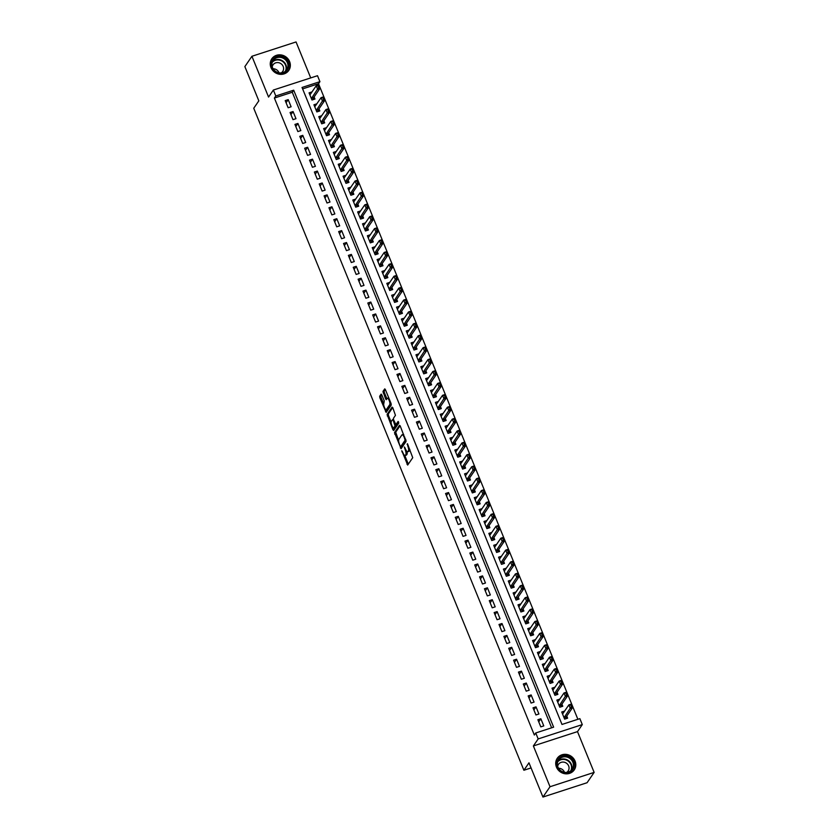 <?xml version="1.0" encoding="UTF-8"?>
<svg xmlns="http://www.w3.org/2000/svg" width="839" height="839" viewBox="0 0 839 839"><rect width="100%" height="100%" fill="white"/><g stroke="black" fill="none" stroke-linecap="round" stroke-linejoin="round"><path stroke-width="1.26" d="M401.787 450.721L407.67 465.068L412.736 457.706L407.471 443.716L407.744 445.887A4.143 1.279 -108 0 1 408.373 450.931L407.964 451.539A4.143 1.279 -108 0 1 407.712 451.739A4.143 1.279 -108 0 1 405.552 449.096L404.367 446.956L405.164 449.662A4.143 1.279 -108 0 1 405.803 454.696L405.384 455.304A4.143 1.279 -108 0 1 405.132 455.504A4.143 1.279 -108 0 1 402.972 452.861L401.787 450.721M270.997 67.613A10.288 9.512 34.4 0 0 279.418 74.231A10.288 9.512 34.4 0 0 288.794 70.403A10.288 9.512 34.4 0 0 289.602 61.572A10.288 9.512 34.4 0 0 281.191 54.955A10.288 9.512 34.4 0 0 271.815 58.782A10.288 9.512 34.4 0 0 270.997 67.613M556.456 767.108A10.288 9.512 34.4 0 0 564.867 773.726A10.288 9.512 34.4 0 0 574.243 769.887A10.288 9.512 34.4 0 0 575.061 761.067A10.288 9.512 34.4 0 0 566.65 754.439A10.288 9.512 34.4 0 0 557.274 758.278A10.288 9.512 34.4 0 0 556.456 767.108M381.829 394.949L381.158 394.12L379.679 396.228L379.878 397.801L386.181 412.421L391.257 405.059L391.058 403.486L385.426 389.695L384.744 388.866L382.983 391.404L385.583 398.882L386.265 399.71L387.178 398.42A3.461 1.07 -108 0 1 387.387 398.252A3.461 1.07 -108 0 1 389.338 400.832A3.461 1.07 -108 0 1 389.736 404.671L386.443 409.474A3.461 1.07 -108 0 1 386.234 409.642A3.461 1.07 -108 0 1 384.283 407.062A3.461 1.07 -108 0 1 383.895 403.223L384.241 400.843L381.829 394.949M275.8 95.992L273.367 90.035L317.499 75.709L319.921 81.666L302.04 87.466L561.983 724.456L579.875 718.645L582.297 724.602L538.177 738.928L535.743 732.971L553.635 727.161L293.692 90.182L275.8 95.992L274.384 98.058L534.338 735.037L535.743 732.971M542.948 797.05L550.017 786.73L594.138 772.394L587.08 782.724L542.948 797.05L528.979 762.819L523.893 770.254L253.745 108.262L258.832 100.837L244.862 66.606L251.92 56.276L268.564 97.062L273.367 90.035M594.138 772.394L577.494 731.618L533.373 745.944L550.017 786.73M533.373 745.944L538.177 738.928M394.508 432.578L401.094 448.697L406.086 441.408L400.255 426.044L399.5 425.279L394.508 432.578L395.704 432.19L398.63 440.454M392.925 429.767L387.094 414.403L392.086 407.104L392.841 407.869L395.452 415.347L393.428 418.304L393.627 419.878L395.903 424.618L398.137 421.43L398.756 423.108L393.68 430.533L392.925 429.767L394.11 429.379L393.47 427.796M310.724 77.912L296.052 41.95L251.92 56.276M311.993 91.912L309.067 92.856L311.982 99.998L314.971 99.033L314.122 96.957M316.859 103.816L313.933 104.77L316.848 111.912L319.827 110.937L318.977 108.86M321.715 115.719L318.789 116.673L321.704 123.815L324.683 122.851L323.833 120.764M326.57 127.633L323.644 128.577L326.56 135.719L329.538 134.754L328.689 132.667M331.426 139.536L328.51 140.48L331.426 147.633L334.404 146.657L333.555 144.581M336.292 151.44L333.366 152.394L336.282 159.536L339.26 158.571L338.411 156.484M341.148 163.343L338.222 164.297L341.137 171.439L344.116 170.474L343.266 168.387M346.004 175.257L343.078 176.2L345.993 183.342L348.982 182.378L348.133 180.291M350.87 187.16L347.944 188.114L350.859 195.256L353.838 194.281L352.988 192.204M355.726 199.063L352.8 200.018L355.715 207.16L358.693 206.195L357.844 204.108M360.581 210.977L357.655 211.921L360.571 219.063L363.56 218.098L362.71 216.011M365.447 222.88L362.521 223.824L365.437 230.977L368.415 230.001L367.566 227.925M370.303 234.784L367.377 235.738L370.293 242.88L373.271 241.905L372.422 239.828M375.159 246.687L372.233 247.641L375.148 254.783L378.127 253.818L377.277 251.731M380.015 258.601L377.099 259.545L380.015 266.687L382.993 265.722L382.144 263.635M384.881 270.504L381.955 271.448L384.87 278.6L387.849 277.625L386.999 275.549M389.736 282.407L386.81 283.362L389.726 290.504L392.704 289.539L391.855 287.452M394.592 294.311L391.666 295.265L394.582 302.407L397.571 301.442L396.721 299.355M399.458 306.225L396.532 307.168L399.448 314.31L402.426 313.346L401.577 311.269M404.314 318.128L401.388 319.082L404.304 326.224L407.282 325.249L406.433 323.172M409.17 330.031L406.244 330.986L409.159 338.127L412.148 337.163L411.299 335.076M414.036 341.945L411.11 342.889L414.026 350.031L417.004 349.066L416.154 346.979M418.892 353.848L415.966 354.792L418.881 361.945L421.86 360.969L421.01 358.893M423.747 365.752L420.821 366.706L423.737 373.848L426.715 372.883L425.866 370.796M428.603 377.655L425.688 378.609L428.593 385.751L431.582 384.786L430.732 382.699M433.469 389.569L430.543 390.513L433.459 397.655L436.437 396.69L435.588 394.603M438.325 401.472L435.399 402.426L438.315 409.568L441.293 408.593L440.444 406.516M443.181 413.375L440.255 414.33L443.17 421.472L446.159 420.507L445.31 418.42M448.047 425.289L445.121 426.233L448.036 433.375L451.015 432.41L450.165 430.323M452.903 437.192L449.977 438.136L452.892 445.289L455.871 444.313L455.021 442.237M457.758 449.096L454.832 450.05L457.748 457.192L460.737 456.227L459.877 454.14M462.625 460.999L459.699 461.953L462.614 469.095L465.593 468.131L464.743 466.044M467.48 472.913L464.554 473.857L467.47 480.999L470.448 480.034L469.599 477.947M472.336 484.816L469.41 485.76L472.326 492.913L475.304 491.937L474.454 489.861M477.192 496.719L474.266 497.674L477.181 504.816L480.17 503.851L479.321 501.764M482.058 508.623L479.132 509.577L482.047 516.719L485.026 515.754L484.176 513.667M486.914 520.537L483.988 521.48L486.903 528.622L489.882 527.658L489.032 525.581M491.769 532.44L488.843 533.394L491.759 540.536L494.748 539.561L493.898 537.484M496.636 544.343L493.71 545.298L496.625 552.44L499.604 551.475L498.754 549.388M501.491 556.257L498.565 557.201L501.481 564.343L504.459 563.378L503.61 561.291M506.347 568.16L503.421 569.104L506.337 576.257L509.325 575.281L508.465 573.205M511.213 580.064L508.287 581.018L511.203 588.16L514.181 587.195L513.332 585.108M516.069 591.967L513.143 592.921L516.058 600.063L519.037 599.098L518.187 597.011M520.925 603.881L517.999 604.825L520.914 611.967L523.893 611.002L523.043 608.915M525.78 615.784L522.854 616.738L525.77 623.88L528.759 622.905L527.909 620.829M530.647 627.687L527.721 628.642L530.636 635.784L533.614 634.819L532.765 632.732M535.502 639.601L532.576 640.545L535.492 647.687L538.47 646.722L537.621 644.635M540.358 651.504L537.432 652.448L540.347 659.601L543.336 658.625L542.487 656.549M545.224 663.408L542.298 664.362L545.214 671.504L548.192 670.539L547.343 668.452M550.08 675.311L547.154 676.265L550.069 683.407L553.048 682.443L552.198 680.356M554.936 687.225L552.01 688.169L554.925 695.311L557.914 694.346L557.054 692.259M559.802 699.128L556.876 700.072L559.791 707.225L562.77 706.249L561.92 704.173M537.883 719.726L540.798 726.868L543.777 725.903L540.861 718.761L537.883 719.726M533.017 707.822L535.932 714.964L538.921 713.999L536.006 706.858L533.017 707.822M528.161 695.919L531.077 703.061L534.055 702.096L531.139 694.944L528.161 695.919M523.305 684.005L526.221 691.158L529.199 690.182L526.284 683.04L523.305 684.005M518.439 672.102L521.355 679.244L524.344 678.279L521.428 671.137L518.439 672.102M513.583 660.199L516.499 667.341L519.477 666.376L516.562 659.234L513.583 660.199M508.728 648.295L511.643 655.437L514.622 654.462L511.706 647.32L508.728 648.295M503.872 636.381L506.787 643.523L509.766 642.559L506.85 635.417L503.872 636.381M499.006 624.478L501.921 631.62L504.91 630.655L501.995 623.513L499.006 624.478M494.15 612.575L497.066 619.717L500.044 618.752L497.128 611.6L494.15 612.575M489.294 600.661L492.21 607.814L495.188 606.838L492.273 599.696L489.294 600.661M484.428 588.758L487.344 595.9L490.333 594.935L487.417 587.793L484.428 588.758M479.572 576.854L482.488 583.996L485.466 583.032L482.551 575.89L479.572 576.854M474.717 564.951L477.632 572.093L480.611 571.118L477.695 563.976L474.717 564.951M469.85 553.037L472.766 560.19L475.755 559.214L472.839 552.072L469.85 553.037M464.995 541.134L467.91 548.276L470.889 547.311L467.973 540.169L464.995 541.134M460.139 529.231L463.055 536.373L466.033 535.408L463.118 528.255L460.139 529.231M455.283 517.327L458.199 524.469L461.177 523.494L458.262 516.352L455.283 517.327M450.417 505.414L453.333 512.556L456.322 511.591L453.406 504.449L450.417 505.414M445.561 493.51L448.477 500.652L451.455 499.687L448.54 492.545L445.561 493.51M440.706 481.607L443.621 488.749L446.6 487.784L443.684 480.632L440.706 481.607M435.84 469.693L438.755 476.846L441.744 475.87L438.828 468.728L435.84 469.693M430.984 457.79L433.899 464.932L436.878 463.967L433.962 456.825L430.984 457.79M426.128 445.887L429.044 453.029L432.022 452.064L429.107 444.922L426.128 445.887M421.262 433.983L424.177 441.125L427.166 440.15L424.251 433.008L421.262 433.983M416.406 422.069L419.322 429.211L422.3 428.247L419.385 421.105L416.406 422.069M411.55 410.166L414.466 417.308L417.444 416.343L414.529 409.201L411.55 410.166M406.695 398.263L409.61 405.405L412.589 404.44L409.673 397.287L406.695 398.263M401.829 386.349L404.744 393.501L407.733 392.526L404.818 385.384L401.829 386.349M396.973 374.446L399.888 381.588L402.867 380.623L399.951 373.481L396.973 374.446M392.117 362.542L395.033 369.684L398.011 368.72L395.096 361.578L392.117 362.542M387.251 350.639L390.166 357.781L393.155 356.806L390.24 349.664L387.251 350.639M382.395 338.725L385.311 345.878L388.289 344.902L385.374 337.76L382.395 338.725M377.54 326.822L380.455 333.964L383.433 332.999L380.518 325.857L377.54 326.822M372.673 314.919L375.589 322.061L378.578 321.096L375.662 313.943L372.673 314.919M367.818 303.015L370.733 310.157L373.712 309.182L370.796 302.04L367.818 303.015M362.962 291.102L365.877 298.244L368.856 297.279L365.94 290.137L362.962 291.102M358.106 279.198L361.022 286.34L364 285.375L361.085 278.233L358.106 279.198M353.24 267.295L356.156 274.437L359.144 273.472L356.229 266.32L353.24 267.295M348.384 255.381L351.3 262.534L354.278 261.558L351.363 254.416L348.384 255.381M343.529 243.478L346.444 250.62L349.423 249.655L346.507 242.513L343.529 243.478M338.662 231.574L341.578 238.716L344.567 237.752L341.651 230.61L338.662 231.574M333.807 219.671L336.722 226.813L339.701 225.838L336.785 218.696L333.807 219.671M328.951 207.757L331.866 214.899L334.845 213.935L331.929 206.793L328.951 207.757M324.095 195.854L327 202.996L329.989 202.031L327.074 194.889L324.095 195.854M319.229 183.951L322.145 191.093L325.123 190.128L322.207 182.975L319.229 183.951M314.373 172.037L317.289 179.189L320.267 178.214L317.352 171.072L314.373 172.037M309.518 160.134L312.433 167.276L315.412 166.311L312.496 159.169L309.518 160.134M304.651 148.23L307.567 155.372L310.556 154.407L307.64 147.265L304.651 148.23M299.796 136.327L302.711 143.469L305.69 142.494L302.774 135.352L299.796 136.327M294.94 124.413L297.855 131.566L300.834 130.59L297.918 123.448L294.94 124.413M290.074 112.51L292.989 119.652L295.978 118.687L293.063 111.545L290.074 112.51M551.643 727.812L292.276 92.248L274.384 98.058M291.112 106.784L288.197 99.631L285.218 100.607L288.134 107.749L291.112 106.784M577.882 719.296L318.516 83.722L302.617 88.892M564.657 711.032L561.731 711.986L564.647 719.128L567.625 718.163L566.776 716.076M523.893 770.254L531.066 767.926M318.516 83.722L319.921 81.666M577.494 731.618L582.297 724.602M292.276 92.248L293.692 90.182M540.861 718.761L538.743 721.855M536.006 706.858L533.887 709.941M531.139 694.944L529.031 698.038M526.284 683.04L524.165 686.134M521.428 671.137L519.31 674.231M516.562 659.234L514.454 662.317M511.706 647.32L509.588 650.414M506.85 635.417L504.732 638.51M501.995 623.513L499.876 626.597M497.128 611.6L495.02 614.693M492.273 599.696L490.154 602.79M487.417 587.793L485.299 590.887M482.551 575.89L480.443 578.973M477.695 563.976L475.577 567.07M472.839 552.072L470.721 555.166M467.973 540.169L465.865 543.263M463.118 528.255L460.999 531.349M458.262 516.352L456.143 519.446M453.406 504.449L451.288 507.543M448.54 492.545L446.432 495.629M443.684 480.632L441.566 483.725M438.828 468.728L436.71 471.822M433.962 456.825L431.854 459.919M429.107 444.922L426.988 448.005M424.251 433.008L422.132 436.102M419.385 421.105L417.277 424.198M414.529 409.201L412.41 412.285M409.673 397.287L407.555 400.381M404.818 385.384L402.699 388.478M399.951 373.481L397.843 376.575M395.096 361.578L392.977 364.661M390.24 349.664L388.121 352.758M385.374 337.76L383.266 340.854M380.518 325.857L378.399 328.951M375.662 313.943L373.544 317.037M370.796 302.04L368.688 305.134M365.94 290.137L363.832 293.231M361.085 278.233L358.966 281.317M356.229 266.32L354.11 269.413M351.363 254.416L349.255 257.51M346.507 242.513L344.389 245.607M341.651 230.61L339.533 233.693M336.785 218.696L334.677 221.79M331.929 206.793L329.811 209.886M327.074 194.889L324.955 197.973M322.207 182.975L320.099 186.069M317.352 171.072L315.244 174.166M312.496 159.169L310.378 162.263M307.64 147.265L305.522 150.349M302.774 135.352L300.666 138.445M297.918 123.448L295.8 126.542M293.063 111.545L290.944 114.628M288.197 99.631L286.089 102.725M405.132 455.504L406.328 455.116A4.143 1.279 -108 0 0 406.579 454.916L405.384 455.304M407.03 451.497A4.143 1.279 -108 0 1 406.988 454.308L406.579 454.916M407.712 451.739L408.908 451.351A4.143 1.279 -108 0 0 409.159 451.151L407.964 451.539M409.81 449.442A4.143 1.279 -108 0 1 409.568 450.543L409.159 451.151M404.765 455.462L408.32 464.156M400.119 425.74L395.704 432.19M401.115 446.526L401.671 447.858M400.203 446.086L400.727 446.621L405.111 440.213L404.283 437.423A4.143 1.279 -108 0 0 402.112 434.78A4.143 1.279 -108 0 0 401.871 434.98L398.871 439.353A4.143 1.279 -108 0 0 399.511 444.387L400.203 446.086M401.797 446.275L400.727 446.621M406.024 440.234L401.923 446.233M403.685 434.424A4.143 1.279 -108 0 0 403.307 434.392L402.112 434.78M391.131 422.069L388.488 415.588L387.293 415.976M392.704 407.565L388.289 414.015L388.488 415.588M396.994 424.23L398.63 422.038M391.32 421.377A3.461 1.07 -108 0 0 391.719 425.216A3.461 1.07 -108 0 0 393.669 427.796A3.461 1.07 -108 0 0 393.879 427.628L395.033 425.929L393.239 420.444L392.558 419.615L391.32 421.377M393.669 427.796L394.865 427.408A3.461 1.07 -108 0 0 395.064 427.24L393.879 427.628M396.207 424.513L395.064 427.24M386.234 409.642L387.429 409.254A3.461 1.07 -108 0 0 387.639 409.086L386.443 409.474M391.11 403.632A3.461 1.07 -108 0 1 390.922 404.283L387.639 409.086M388.751 397.854A3.461 1.07 -108 0 0 388.583 397.864L387.387 398.252M385.29 389.39L384.168 391.016L384.367 392.589L386.926 398.798M386.066 409.652L386.842 411.509M381.693 394.645L380.875 395.84L381.074 397.413L383.706 403.874M565.916 718.719L566.252 716.842L572.471 707.749L570.321 708.452L568.863 704.875L562.602 714.01M570.489 704.949L568.863 704.875L571.013 704.183L572.471 707.749L570.489 704.949L571.579 706.616M564.049 717.681L571.223 706.732M570.856 704.823L571.013 704.183M573.582 761.802A8.904 8.233 -145.6 0 1 568.811 772.446A8.904 8.233 -145.6 0 1 557.484 767.024A8.904 8.233 -145.6 0 1 562.256 756.379A8.904 8.233 -145.6 0 1 573.582 761.802M557.935 767.045A8.243 7.624 34.4 0 0 564.678 772.341A8.243 7.624 34.4 0 0 572.198 769.269A8.243 7.624 34.4 0 0 572.848 762.2A8.243 7.624 34.4 0 0 566.105 756.893A8.243 7.624 34.4 0 0 558.596 759.966A8.243 7.624 34.4 0 0 557.935 767.045M558.564 768.262A5.863 5.433 -145.6 0 1 564.469 772.31M566.619 772.425A5.863 5.433 34.4 0 0 563.839 762.137A5.863 5.433 34.4 0 0 557.683 766.311M573.194 771.156A10.215 9.449 34.4 0 0 573.97 770.181A10.215 9.449 34.4 0 0 574.778 761.413A10.215 9.449 34.4 0 0 566.419 754.838A10.215 9.449 34.4 0 0 557.106 758.645A10.215 9.449 34.4 0 0 556.477 759.725M286.938 70.57A8.904 8.233 -145.6 0 1 274.741 71.2A8.904 8.233 -145.6 0 1 273.21 59.265A8.904 8.233 -145.6 0 1 285.407 58.636A8.904 8.233 -145.6 0 1 286.938 70.57M273.577 59.894A8.243 7.624 34.4 0 0 273.136 60.471A8.243 7.624 34.4 0 0 275.307 71.189A8.243 7.624 34.4 0 0 286.288 70.361A8.243 7.624 34.4 0 0 286.739 69.784A8.243 7.624 34.4 0 0 284.557 59.066A8.243 7.624 34.4 0 0 273.577 59.894M281.159 72.93A5.863 5.433 34.4 0 0 281.17 63.827A5.863 5.433 34.4 0 0 272.224 66.816M287.735 71.672A10.215 9.449 34.4 0 0 287.955 71.409A10.215 9.449 34.4 0 0 288.511 70.696A10.215 9.449 34.4 0 0 285.816 57.409A10.215 9.449 34.4 0 0 272.193 58.436A10.215 9.449 34.4 0 0 271.647 59.15A10.215 9.449 34.4 0 0 271.018 60.23M273.105 68.777A5.863 5.433 -145.6 0 1 279.009 72.815M561.06 706.805L561.396 704.928L567.615 695.846L565.465 696.548L564.007 692.972L557.736 702.107M565.633 693.035L564.007 692.972L566.157 692.28L567.615 695.846L565.633 693.035L566.724 694.702M559.194 705.767L566.367 694.828M565.989 692.92L566.157 692.28M556.205 694.902L556.54 693.024L562.749 683.942L560.609 684.634L559.152 681.069L552.88 690.203M560.777 681.132L559.152 681.069L561.291 680.366L562.749 683.942L560.777 681.132L561.857 682.799M554.338 693.863L561.501 682.915M561.134 681.016L561.291 680.366M551.338 682.998L551.674 681.121L557.893 672.039L555.743 672.731L554.285 669.155L548.024 678.3M555.921 669.228L554.285 669.155L556.435 668.463L557.893 672.039L555.921 669.228L557.002 670.896M549.472 681.96L556.645 671.011M556.278 669.113L556.435 668.463M546.483 671.085L546.818 669.218L553.037 660.125L550.887 660.828L549.43 657.252L543.127 666.407M551.055 657.315L549.43 657.252L551.58 656.559L553.037 660.125L551.055 657.315L552.146 658.993M544.616 670.046L551.789 659.108M551.412 657.199L551.58 656.559M541.627 659.181L541.963 657.304L548.182 648.222L546.032 648.914L544.574 645.348L538.302 654.483M546.199 645.411L544.574 645.348L546.724 644.646L548.182 648.222L546.199 645.411L547.29 647.079M539.76 658.143L546.923 647.194M546.556 645.296L546.724 644.646M536.761 647.278L537.096 645.401L543.315 636.319L541.176 637.011L539.718 633.445L533.447 642.58M541.344 633.508L539.718 633.445L541.858 632.742L543.315 636.319L541.344 633.508L542.424 635.175M534.904 646.24L542.067 635.291M541.7 633.393L541.858 632.742M531.905 635.375L532.241 633.497L538.46 624.405L536.31 625.107L534.852 621.531L528.549 630.687M536.478 621.605L534.852 621.531L537.002 620.839L538.46 624.405L536.478 621.605L537.568 623.272M530.038 634.336L537.212 623.387M536.834 621.489L537.002 620.839M527.049 623.461L527.385 621.594L533.604 612.501L531.454 613.204L529.996 609.628L523.725 618.763M531.622 609.691L529.996 609.628L532.146 608.936L533.604 612.501L531.622 609.691L532.713 611.369M525.183 622.423L532.356 611.484M531.978 609.575L532.146 608.936M522.183 611.558L522.529 609.68L528.738 600.598L526.598 601.29L525.141 597.725L518.869 606.859M526.766 597.788L525.141 597.725L527.28 597.022L528.738 600.598L526.766 597.788L527.846 599.455M522.466 609.869L520.379 610.383L527.49 599.57M527.123 597.672L527.28 597.022M517.327 599.654L517.663 597.777L523.882 588.695L521.732 589.387L520.274 585.821L513.971 594.966M521.9 585.884L520.274 585.821L522.424 585.119L523.882 588.695L521.9 585.884L522.991 587.552M517.6 597.955L515.524 598.469L522.634 587.667M522.267 585.769L522.424 585.119M512.472 587.74L512.807 585.874L519.026 576.781L516.876 577.484L515.419 573.907L509.147 583.042M517.044 573.97L515.419 573.907L517.569 573.215L519.026 576.781L517.044 573.97L518.135 575.648M510.605 586.702L517.778 575.764M517.401 573.855L517.569 573.215M507.616 575.837L507.952 573.96L514.16 564.878L512.021 565.58L510.563 562.004L504.291 571.139M512.189 562.067L510.563 562.004L512.702 561.301L514.16 564.878L512.189 562.067L513.269 563.735M507.889 574.149L505.802 574.663L512.912 563.86M512.545 561.952L512.702 561.301M502.75 563.934L503.085 562.057L509.304 552.974L507.155 553.667L505.697 550.101L499.394 559.246M507.333 550.164L505.697 550.101L507.847 549.398L509.304 552.974L507.333 550.164L508.413 551.831M503.022 562.235L500.946 562.759L508.056 551.947M507.689 550.048L507.847 549.398M497.894 552.031L498.23 550.153L504.449 541.071L502.299 541.763L500.841 538.187L494.58 547.332M502.467 538.26L500.841 538.187L502.991 537.495L504.449 541.071L502.467 538.26L503.557 539.928M496.027 550.992L503.201 540.043M502.823 538.145L502.991 537.495M493.038 540.117L493.374 538.25L499.593 529.157L497.443 529.86L495.985 526.284L489.714 535.418M497.611 526.347L495.985 526.284L498.135 525.592L499.593 529.157L497.611 526.347L498.702 528.025M491.172 539.078L498.335 528.14M497.967 526.231L498.135 525.592M488.172 528.213L488.508 526.336L494.727 517.254L492.587 517.946L491.13 514.38L484.827 523.526M492.755 514.443L491.13 514.38L493.269 513.678L494.727 517.254L492.755 514.443L493.835 516.111M486.316 527.175L493.479 516.226M493.112 514.328L493.269 513.678M483.316 516.31L483.652 514.433L489.871 505.351L487.721 506.043L486.263 502.477L480.002 511.612M487.889 502.54L486.263 502.477L488.413 501.774L489.871 505.351L487.889 502.54L488.98 504.208M481.45 515.272L488.623 504.323M488.246 502.425L488.413 501.774M478.461 504.407L478.796 502.53L485.015 493.437L482.865 494.14L481.408 490.563L475.136 499.698M483.033 490.637L481.408 490.563L483.558 489.871L485.015 493.437L483.033 490.637L484.124 492.304M476.594 503.369L483.767 492.42M483.39 490.511L483.558 489.871M473.595 492.493L473.941 490.616L480.149 481.534L478.01 482.236L476.552 478.66L470.28 487.795M478.178 478.723L476.552 478.66L478.691 477.968L480.149 481.534L478.178 478.723L479.258 480.39M471.738 491.455L478.901 480.516M478.534 478.608L478.691 477.968M468.739 480.59L469.074 478.712L475.293 469.63L473.144 470.322L471.686 466.757L465.425 475.891M473.311 466.82L471.686 466.757L473.836 466.054L475.293 469.63L473.311 466.82L474.402 468.487M466.872 479.551L474.045 468.602M473.678 466.704L473.836 466.054M463.883 468.686L464.219 466.809L470.438 457.727L468.288 458.419L466.83 454.843L460.559 463.988M468.456 454.916L466.83 454.843L468.98 454.151L470.438 457.727L468.456 454.916L469.546 456.584M462.016 467.648L469.19 456.699M468.812 454.801L468.98 454.151M459.027 456.773L459.363 454.906L465.572 445.813L463.432 446.516L461.974 442.94L455.671 452.095M463.6 443.002L461.974 442.94L464.114 442.247L465.572 445.813L463.6 443.002L464.68 444.68M457.161 455.734L464.324 444.796M463.957 442.887L464.114 442.247M454.161 444.869L454.497 442.992L460.716 433.91L458.566 434.602L457.119 431.036L450.847 440.171M458.744 431.099L457.119 431.036L459.258 430.334L460.716 433.91L458.744 431.099L459.824 432.767M452.294 443.831L459.468 432.882M459.101 430.984L459.258 430.334M449.305 432.966L449.641 431.089L455.86 422.007L453.71 422.699L452.252 419.133L445.991 428.268M453.878 419.196L452.252 419.133L454.402 418.43L455.86 422.007L453.878 419.196L454.969 420.863M447.439 431.928L454.612 420.979M454.235 419.081L454.402 418.43M444.45 421.063L444.785 419.185L451.004 410.093L448.855 410.795L447.397 407.219L441.094 416.375M449.022 407.293L447.397 407.219L449.547 406.527L451.004 410.093L449.022 407.293L450.113 408.96M442.583 420.024L449.746 409.075M449.379 407.177L449.547 406.527M439.584 409.149L439.93 407.282L446.138 398.189L443.999 398.892L442.541 395.316L436.27 404.45M444.167 395.379L442.541 395.316L444.68 394.624L446.138 398.189L444.167 395.379L445.247 397.057M437.727 408.111L444.89 397.172M444.523 395.263L444.68 394.624M434.728 397.246L435.063 395.368L441.283 386.286L439.133 386.978L437.675 383.413L431.414 392.547M439.3 383.475L437.675 383.413L439.825 382.71L441.283 386.286L439.3 383.475L440.391 385.143M435.001 395.557L432.924 396.071L440.035 385.258M439.657 383.36L439.825 382.71M429.872 385.342L430.208 383.465L436.427 374.383L434.277 375.075L432.819 371.509L426.516 380.654M434.445 371.572L432.819 371.509L434.969 370.807L436.427 374.383L434.445 371.572L435.535 373.24M430.145 383.643L428.058 384.157L435.179 373.355M434.801 371.457L434.969 370.807M425.016 373.428L425.352 371.562L431.561 362.469L429.421 363.172L427.963 359.595L421.692 368.73M429.589 359.658L427.963 359.595L430.103 358.903L431.561 362.469L429.589 359.658L430.669 361.336M425.289 371.74L423.202 372.254L430.313 361.452M429.946 359.543L430.103 358.903M420.15 361.525L420.486 359.648L426.705 350.566L424.555 351.268L423.097 347.692L416.794 356.837M424.723 347.755L423.097 347.692L425.247 346.989L426.705 350.566L424.723 347.755L425.813 349.423M420.423 359.837L418.346 360.351L425.457 349.548M425.09 347.64L425.247 346.989M415.295 349.622L415.63 347.745L421.849 338.662L419.699 339.355L418.242 335.789L411.939 344.934M419.867 335.852L418.242 335.789L420.391 335.086L421.849 338.662L419.867 335.852L420.958 337.519M415.567 347.923L413.48 348.447L420.601 337.635M420.224 335.736L420.391 335.086M410.439 337.718L410.774 335.841L416.983 326.759L414.844 327.451L413.386 323.875L407.114 333.02M415.011 323.948L413.386 323.875L415.525 323.183L416.983 326.759L415.011 323.948L416.092 325.616M410.711 336.019L408.624 336.533L415.735 325.731M415.368 323.833L415.525 323.183M405.573 325.805L405.908 323.938L412.127 314.845L409.988 315.548L408.53 311.972L402.227 321.117M410.156 312.035L408.53 311.972L410.67 311.279L412.127 314.845L410.156 312.035L411.236 313.713M403.716 324.766L410.879 313.828M410.512 311.919L410.67 311.279M400.717 313.901L401.052 312.024L407.272 302.942L405.122 303.634L403.664 300.068L397.403 309.203M405.289 300.131L403.664 300.068L405.814 299.366L407.272 302.942L405.289 300.131L406.38 301.799M398.85 312.863L406.024 301.914M405.646 300.016L405.814 299.366M395.861 301.998L396.197 300.121L402.416 291.039L400.266 291.731L398.808 288.165L392.537 297.3M400.434 288.228L398.808 288.165L400.958 287.462L402.416 291.039L400.434 288.228L401.524 289.895M393.994 300.96L401.157 290.011M400.79 288.113L400.958 287.462M390.995 290.095L391.341 288.217L397.55 279.125L395.41 279.827L393.952 276.251L387.681 285.386M395.578 276.325L393.952 276.251L396.092 275.559L397.55 279.125L395.578 276.325L396.658 277.992M389.139 289.056L396.302 278.108M395.935 276.199L396.092 275.559M386.139 278.181L386.475 276.304L392.694 267.222L390.544 267.924L389.086 264.348L382.825 273.483M390.712 264.411L389.086 264.348L391.236 263.656L392.694 267.222L390.712 264.411L391.803 266.078M384.272 277.143L391.446 266.204M391.068 264.295L391.236 263.656M381.284 266.278L381.619 264.4L387.838 255.318L385.688 256.01L384.231 252.445L377.959 261.579M385.856 252.508L384.231 252.445L386.38 251.742L387.838 255.318L385.856 252.508L386.947 254.175M379.417 265.239L386.59 254.29M386.213 252.392L386.38 251.742M376.428 254.374L376.763 252.497L382.972 243.415L380.833 244.107L379.375 240.531L373.103 249.676M381 240.604L379.375 240.531L381.514 239.839L382.972 243.415L381 240.604L382.081 242.272M374.561 253.336L381.724 242.387M381.357 240.489L381.514 239.839M371.562 242.461L371.897 240.594L378.116 231.501L375.966 232.204L374.509 228.628L368.216 237.783M376.134 228.69L374.509 228.628L376.659 227.935L378.116 231.501L376.134 228.69L377.225 230.368M369.695 241.422L376.868 230.484M376.501 228.575L376.659 227.935M366.706 230.557L367.042 228.68L373.261 219.598L371.111 220.29L369.653 216.724L363.381 225.859M371.278 216.787L369.653 216.724L371.803 216.022L373.261 219.598L371.278 216.787L372.369 218.455M364.839 229.519L372.013 218.57M371.635 216.672L371.803 216.022M361.85 218.654L362.186 216.777L368.405 207.694L366.255 208.387L364.797 204.821L358.494 213.966M366.423 204.884L364.797 204.821L366.947 204.118L368.405 207.694L366.423 204.884L367.503 206.551M359.983 217.616L367.146 206.667M366.779 204.768L366.947 204.118M356.984 206.751L357.32 204.873L363.539 195.781L361.399 196.483L359.941 192.907L353.67 202.042M361.567 192.98L359.941 192.907L362.081 192.215L363.539 195.781L361.567 192.98L362.647 194.648M355.128 205.712L362.291 194.763M361.924 192.865L362.081 192.215M352.128 194.837L352.464 192.97L358.683 183.877L356.533 184.58L355.075 181.004L348.814 190.138M356.701 181.067L355.075 181.004L357.225 180.312L358.683 183.877L356.701 181.067L357.792 182.745M350.262 193.799L357.435 182.86M357.057 180.951L357.225 180.312M347.273 182.933L347.608 181.056L353.827 171.974L351.677 172.666L350.22 169.1L343.917 178.246M351.845 169.163L350.22 169.1L352.37 168.398L353.827 171.974L351.845 169.163L352.936 170.831M347.545 181.245L345.458 181.759L352.569 170.946M352.202 169.048L352.37 168.398M342.406 171.03L342.752 169.153L348.961 160.071L346.822 160.763L345.364 157.187L339.092 166.332M346.989 157.26L345.364 157.187L347.503 156.494L348.961 160.071L346.989 157.26L348.07 158.928M340.55 169.992L347.713 159.043M347.346 157.145L347.503 156.494M337.551 159.116L337.886 157.25L344.105 148.157L341.955 148.86L340.498 145.283L334.237 154.418M342.123 145.346L340.498 145.283L342.648 144.591L344.105 148.157L342.123 145.346L343.214 147.024M337.823 157.428L335.747 157.942L342.857 147.14M342.49 145.231L342.648 144.591M332.695 147.213L333.031 145.336L339.25 136.254L337.1 136.956L335.642 133.38L329.339 142.525M337.268 133.443L335.642 133.38L337.792 132.677L339.25 136.254L337.268 133.443L338.358 135.11M332.968 145.525L330.881 146.038L338.002 135.226M337.624 133.328L337.792 132.677M327.839 135.31L328.175 133.432L334.383 124.35L332.244 125.042L330.786 121.477L324.515 130.611M332.412 121.54L330.786 121.477L332.926 120.774L334.383 124.35L332.412 121.54L333.492 123.207M325.972 134.271L333.135 123.323M332.768 121.424L332.926 120.774M322.973 123.406L323.309 121.529L329.528 112.447L327.378 113.139L325.92 109.563L319.659 118.708M327.556 109.636L325.92 109.563L328.07 108.871L329.528 112.447L327.556 109.636L328.636 111.304M323.246 121.707L321.169 122.221L328.28 111.419M327.913 109.521L328.07 108.871M318.117 111.493L318.453 109.626L324.672 100.533L322.522 101.236L321.064 97.66L314.761 106.805M322.69 97.723L321.064 97.66L323.214 96.967L324.672 100.533L322.69 97.723L323.781 99.401M316.251 110.454L323.424 99.516M323.046 97.607L323.214 96.967M313.262 99.589L313.597 97.712L319.816 88.63L317.666 89.322L316.209 85.756L309.937 94.891M317.834 85.819L316.209 85.756L318.359 85.054L319.816 88.63L317.834 85.819L318.925 87.487M311.395 98.551L318.558 87.602M318.191 85.704L318.359 85.054M402.468 451.644L401.923 451.822M407.628 444.104L407.083 444.282M405.048 447.879L404.503 448.057M406.988 454.308L405.803 454.696M405.709 449.484L405.164 449.662M409.568 450.543L408.373 450.931M408.289 445.708L407.744 445.887M408.184 463.852L406.988 464.24M401.535 447.554L400.339 447.942M395.903 433.763L394.708 434.151M405.929 439.951L405.111 440.213M405.52 438.933L404.975 439.112M404.828 437.245L404.283 437.423M388.289 414.015L387.094 414.403M397.172 424.167L395.977 424.555M396.228 425.551L395.033 425.929M395.41 424.177L394.833 424.356M393.785 420.266L393.239 420.444M390.922 404.283L389.736 404.671M386.779 398.494L385.583 398.882M384.367 392.589L383.182 392.977M384.168 391.016L382.983 391.404M386.695 411.204L385.51 411.592M381.074 397.413L379.878 397.801M380.875 395.84L379.679 396.228M566.252 716.842L564.112 717.534M566.189 717.02L564.07 717.712M557.956 761.109A8.243 7.624 -145.6 0 1 571.369 764.35A8.243 7.624 -145.6 0 1 571.359 770.275M570.761 770.821A7.971 7.373 34.4 0 0 570.992 764.633A7.971 7.373 34.4 0 0 557.673 761.864M272.497 61.625A8.243 7.624 -145.6 0 1 282.764 60.985A8.243 7.624 -145.6 0 1 285.9 70.791M285.302 71.325A7.971 7.373 34.4 0 0 282.491 61.404A7.971 7.373 34.4 0 0 272.214 62.369M561.396 704.928L559.246 705.63M561.333 705.117L559.204 705.809M556.54 693.024L554.39 693.727M556.477 693.203L554.348 693.895M551.674 681.121L549.535 681.813M551.611 681.299L549.493 681.992M546.818 669.218L544.668 669.91M546.755 669.396L544.637 670.088M541.963 657.304L539.813 658.007M541.9 657.493L539.771 658.175M537.096 645.401L534.957 646.103M537.033 645.579L534.915 646.271M532.241 633.497L530.101 634.19M532.178 633.676L530.059 634.368M527.385 621.594L525.235 622.286M527.322 621.772L525.193 622.465M522.529 609.68L520.379 610.383M517.663 597.777L515.524 598.469M512.807 585.874L510.657 586.566M512.744 586.052L510.615 586.744M507.952 573.96L505.802 574.663M503.085 562.057L500.946 562.759M498.23 550.153L496.08 550.845M498.167 550.332L496.048 551.024M493.374 538.25L491.224 538.942M493.311 538.428L491.182 539.12M488.508 526.336L486.368 527.039M488.455 526.525L486.326 527.207M483.652 514.433L481.513 515.125M483.589 514.611L481.471 515.303M478.796 502.53L476.646 503.222M478.733 502.708L476.604 503.4M473.941 490.616L471.791 491.318M473.878 490.805L471.749 491.497M469.074 478.712L466.935 479.415M469.011 478.891L466.893 479.583M464.219 466.809L462.069 467.501M464.156 466.987L462.027 467.68M459.363 454.906L457.213 455.598M459.3 455.084L457.171 455.776M454.497 442.992L452.357 443.695M454.434 443.181L452.315 443.862M449.641 431.089L447.491 431.791M449.578 431.267L447.46 431.959M444.785 419.185L442.635 419.878M444.722 419.364L442.593 420.056M439.93 407.282L437.78 407.974M439.867 407.46L437.738 408.153M435.063 395.368L432.924 396.071M430.208 383.465L428.058 384.157M425.352 371.562L423.202 372.254M420.486 359.648L418.346 360.351M415.63 347.745L413.48 348.447M410.774 335.841L408.624 336.533M405.908 323.938L403.769 324.63M405.845 324.116L403.727 324.808M401.052 312.024L398.903 312.727M400.99 312.213L398.871 312.895M396.197 300.121L394.047 300.813M396.134 300.299L394.005 300.991M391.341 288.217L389.191 288.91M391.278 288.396L389.149 289.088M386.475 276.304L384.335 277.006M386.412 276.492L384.293 277.185M381.619 264.4L379.469 265.103M381.556 264.579L379.427 265.271M376.763 252.497L374.613 253.189M376.701 252.675L374.572 253.368M371.897 240.594L369.758 241.286M371.834 240.772L369.716 241.464M367.042 228.68L364.892 229.383M366.979 228.869L364.85 229.55M362.186 216.777L360.036 217.479M362.123 216.955L359.994 217.647M357.32 204.873L355.18 205.565M357.257 205.052L355.138 205.744M352.464 192.97L350.314 193.662M352.401 193.148L350.283 193.84M347.608 181.056L345.458 181.759M342.752 169.153L340.603 169.845M342.69 169.331L340.561 170.023M337.886 157.25L335.747 157.942M333.031 145.336L330.881 146.038M328.175 133.432L326.025 134.135M328.112 133.611L325.983 134.303M323.309 121.529L321.169 122.221M318.453 109.626L316.303 110.318M318.39 109.804L316.261 110.496M313.597 97.712L311.447 98.415M313.534 97.901L311.405 98.583M401.871 446.275L400.675 446.663M397.088 424.23L395.903 424.618M557.106 758.645L556.718 759.201M573.97 770.181L573.582 770.737M288.511 70.696L288.134 71.252M271.647 59.15L271.259 59.705"/></g></svg>
